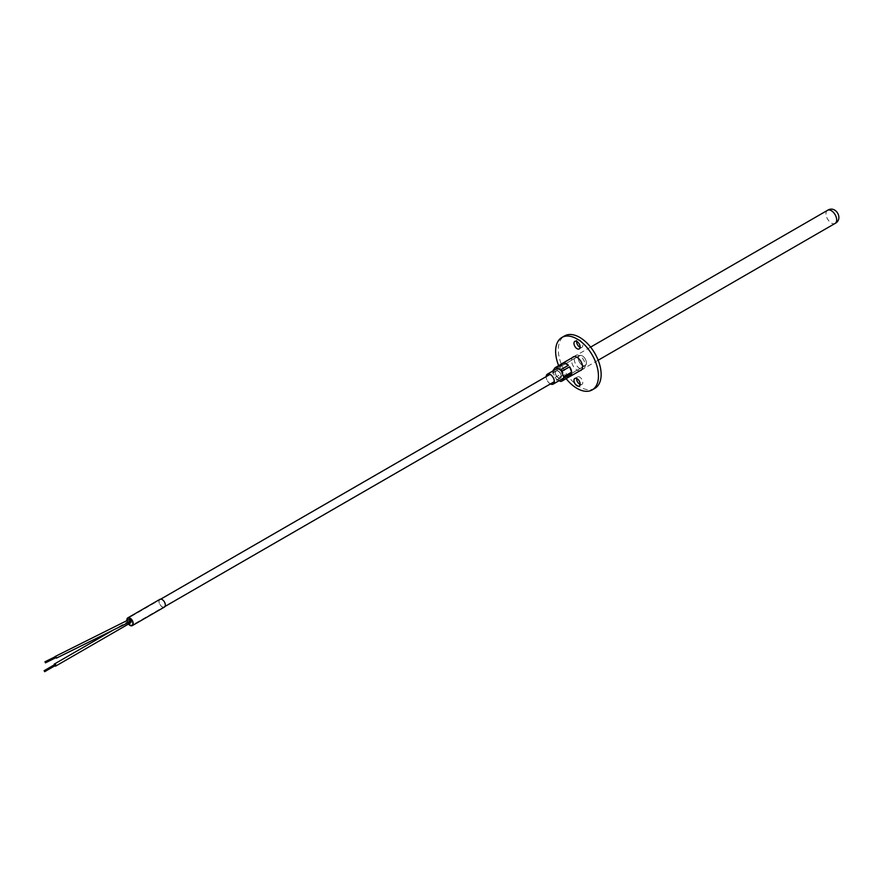 <?xml version="1.0" encoding="UTF-8"?>
<svg xmlns="http://www.w3.org/2000/svg" width="882" height="882" viewBox="0 0 882 882"><rect width="100%" height="100%" fill="white"/><g stroke="black" fill="none" stroke-linecap="round" stroke-linejoin="round"><path stroke-width="0.66" stroke-dasharray="4.41 3.31" d="M550.478 383.913A5.689 3.285 60 0 1 546.234 376.812A5.689 3.285 60 0 1 546.234 376.57A5.722 3.308 -120 0 0 546.212 376.801A5.722 3.308 -120 0 0 550.456 383.924M586.398 362.921A5.689 3.285 -120 0 0 583.917 357.188A5.689 3.285 -120 0 0 579.529 355.667A5.689 3.285 -120 0 0 578.349 358.268A5.689 3.285 -120 0 0 580.83 364.001A5.689 3.285 -120 0 0 585.218 365.523A5.689 3.285 -120 0 0 586.398 362.921A5.755 3.319 -120 0 0 583.928 357.155A5.755 3.319 -120 0 0 579.496 355.611A5.755 3.319 -120 0 0 578.305 358.246A5.722 3.308 -120 0 0 580.83 364.023A5.722 3.308 -120 0 0 585.24 365.556A5.722 3.308 -120 0 0 586.42 362.932A5.722 3.308 -120 0 0 583.928 357.177A5.722 3.308 -120 0 0 579.518 355.644A5.722 3.308 -120 0 0 578.327 358.257A5.755 3.319 -120 0 0 580.819 364.034A5.755 3.319 -120 0 0 585.251 365.578A5.755 3.319 -120 0 0 586.442 362.943M560.368 381.388L568.416 376.735A7.574 4.366 60 0 1 566.354 376.03A7.574 4.366 60 0 1 564.293 374.365L556.244 379.006L559.122 380.671M555.054 377.529L563.113 372.888A7.574 4.366 60 0 1 561.051 367.573L553.003 372.215L555.054 377.529A7.574 4.366 -120 0 0 556.244 379.006M552.97 370.936A7.574 4.366 -120 0 0 553.003 372.215M553.003 370.638L561.051 365.986A7.574 4.366 60 0 1 562.099 363.638M561.051 365.986L563.113 363.053M563.113 372.888L561.051 367.573M568.416 376.735L564.293 374.365M558.306 377.959A4.245 2.448 -120 0 0 560.423 378.169A4.245 2.448 -120 0 0 561.073 374.773A4.245 2.448 -120 0 0 558.306 371.035A4.245 2.448 -120 0 0 556.189 370.826A4.245 2.448 -120 0 0 555.539 374.222A4.245 2.448 -120 0 0 558.306 377.959M127.14 620.487A4.123 2.381 -120 0 0 128.673 623.938M558.306 371.135A4.123 2.381 -120 0 0 556.244 370.925A4.123 2.381 -120 0 0 555.616 374.222A4.123 2.381 -120 0 0 558.306 377.86A4.123 2.381 -120 0 0 560.368 378.058A4.123 2.381 -120 0 0 560.996 374.762A4.123 2.381 -120 0 0 558.306 371.135M128.607 623.971A4.245 2.448 60 0 1 127.063 620.531M550.434 383.935A5.755 3.319 60 0 1 546.19 376.79A5.755 3.319 60 0 1 546.19 376.592M579.959 370.738A7.773 4.487 60 0 1 574.38 367.695A7.773 4.487 60 0 1 571.547 360.506A7.773 4.487 60 0 1 572.385 357.618M574.226 358.963A7.773 4.487 -120 0 0 577.622 366.78A7.773 4.487 -120 0 0 583.608 368.852A7.773 4.487 -120 0 0 585.218 365.302A7.773 4.487 -120 0 0 581.822 357.486A7.773 4.487 -120 0 0 575.836 355.402A7.773 4.487 -120 0 0 574.226 358.963M580.102 347.343A4.366 2.514 -120 0 0 581.899 347.365A4.366 2.514 -120 0 0 582.804 345.369A4.366 2.514 -120 0 0 580.896 340.981A4.366 2.514 -120 0 0 577.545 339.813A4.366 2.514 -120 0 0 576.663 341.378M580.102 384.431A4.366 2.514 -120 0 0 581.899 384.453A4.366 2.514 -120 0 0 582.804 382.457A4.366 2.514 -120 0 0 580.896 378.069A4.366 2.514 -120 0 0 577.545 376.901A4.366 2.514 -120 0 0 576.663 378.466M594.865 388.356A30.286 17.486 60 0 1 571.525 380.241A30.286 17.486 60 0 1 558.306 349.768A30.286 17.486 60 0 1 564.579 335.91M566.123 378.643A30.286 17.486 60 0 1 558.626 365.644M159.918 599.33A4.487 2.591 -120 0 0 159.223 602.924A4.487 2.591 -120 0 0 162.156 606.871A4.487 2.591 -120 0 0 164.394 607.092M162.156 599.65A4.366 2.514 -120 0 0 159.973 599.429A4.366 2.514 -120 0 0 159.311 602.924A4.366 2.514 -120 0 0 162.156 606.772A4.366 2.514 -120 0 0 164.339 606.981A4.366 2.514 -120 0 0 165 603.497A4.366 2.514 -120 0 0 162.156 599.65M126.986 620.564A4.366 2.514 -120 0 0 128.54 624.015M128.485 624.048A4.487 2.591 60 0 1 126.92 620.608M55.026 656.825L55.533 657.862M129.996 619.087L129.72 619.649L131.429 620.641M558.306 377.761A4.002 2.304 -120 0 0 560.302 377.959A4.002 2.304 -120 0 0 560.919 374.751A4.002 2.304 -120 0 0 558.306 371.234A4.002 2.304 -120 0 0 556.31 371.035A4.002 2.304 -120 0 0 555.693 374.233A4.002 2.304 -120 0 0 558.306 377.761M130.327 622.857L129.445 623.078L130.327 622.857M128.739 623.905A4.002 2.304 60 0 1 127.217 620.454M130.04 620.763A1.213 0.695 -120 0 0 129.742 622.516M54.827 665.822A1.213 0.695 60 0 1 54.265 664.852M54.695 664.796L55.092 665.48M55.467 656.781L55.842 657.531M827.548 210.313A7.574 4.366 -120 0 0 825.982 213.775A7.574 4.366 -120 0 0 831.329 223.047A7.574 4.366 -120 0 0 835.111 223.422M547.7 374.045L579.529 355.667L547.391 374.188M553.4 383.902L585.218 365.523M598.172 360.22L581.701 369.734M590.598 347.111L574.127 356.615M560.423 378.169L554.271 381.719M165 606.463L132.664 625.129M556.244 370.925L127.978 618.183M556.189 370.826L550.037 374.376M160.767 599.121L128.43 617.786M560.368 378.058L132.091 625.316M557.49 368.323L579.496 355.611M553.113 384.1L585.24 365.556M563.642 378.058L585.251 365.578M583.608 368.852L580.929 370.407M581.899 347.365L579.22 348.908M581.899 384.453L579.22 385.996M575.836 355.402L573.157 356.945M577.545 339.813L574.866 341.356M577.545 376.901L574.866 378.444M127.857 617.973L159.973 599.429M132.212 625.536L164.339 606.981M560.302 377.959L132.532 624.93M556.31 371.035L128.529 618.006M129.434 620.707L113.161 630.101"/><path stroke-width="1.32" d="M550.456 383.924A5.722 3.308 -120 0 0 553.113 384.1A5.722 3.308 -120 0 0 554.304 381.476A5.722 3.308 -120 0 0 551.801 375.721A5.722 3.308 -120 0 0 547.391 374.188A5.722 3.308 -120 0 0 546.212 376.581A5.689 3.285 60 0 1 547.413 374.211A5.689 3.285 60 0 1 551.801 375.732A5.689 3.285 60 0 1 554.282 381.465A5.689 3.285 60 0 1 553.102 384.078A5.689 3.285 60 0 1 550.478 383.913M556.244 367.596L564.293 362.954A7.574 4.366 60 0 1 566.354 363.66A7.574 4.366 60 0 1 568.416 365.324L560.368 369.977L556.244 367.596A7.574 4.366 -120 0 0 555.054 367.706L553.003 370.638A7.574 4.366 -120 0 0 552.97 370.936M561.558 371.454L569.607 366.813A7.574 4.366 60 0 1 571.668 372.116L563.62 376.768L561.558 371.454A7.574 4.366 -120 0 0 560.368 369.977M563.62 378.356L571.668 373.703A7.574 4.366 60 0 1 570.147 376.405A7.574 4.366 60 0 1 569.607 376.636L561.558 381.278L563.62 378.356A7.574 4.366 -120 0 0 563.62 376.768M559.122 380.671L560.368 381.388A7.574 4.366 -120 0 0 561.558 381.278M562.099 363.638A7.574 4.366 60 0 1 562.573 363.285A7.574 4.366 60 0 1 563.113 363.053L555.054 367.706M571.668 373.703L569.607 376.636M569.607 366.813L571.668 372.116M564.293 362.954L568.416 365.324M127.063 620.531A4.245 2.448 60 0 1 127.912 618.084A4.245 2.448 60 0 1 130.04 618.293A4.245 2.448 60 0 1 132.807 622.031A4.245 2.448 60 0 1 132.157 625.426A4.245 2.448 60 0 1 130.04 625.217A4.245 2.448 60 0 1 128.607 623.971M128.673 623.938A4.123 2.381 -120 0 0 130.04 625.118A4.123 2.381 -120 0 0 132.091 625.316A4.123 2.381 -120 0 0 132.73 622.019A4.123 2.381 -120 0 0 130.04 618.392A4.123 2.381 -120 0 0 127.978 618.183A4.123 2.381 -120 0 0 127.14 620.487M546.19 376.592A5.755 3.319 60 0 1 547.38 374.155A5.755 3.319 60 0 1 551.812 375.699A5.755 3.319 60 0 1 554.326 381.487A5.755 3.319 60 0 1 553.135 384.122A5.755 3.319 60 0 1 550.434 383.935M572.385 357.618A7.773 4.487 60 0 1 573.157 356.945A7.773 4.487 60 0 1 579.143 359.029A7.773 4.487 60 0 1 582.539 366.846A7.773 4.487 60 0 1 580.929 370.407A7.773 4.487 60 0 1 579.959 370.738M580.124 346.913A4.366 2.514 60 0 1 579.22 348.908A4.366 2.514 60 0 1 575.869 347.74A4.366 2.514 60 0 1 573.962 343.352A4.366 2.514 60 0 1 574.866 341.356A4.366 2.514 60 0 1 578.228 342.525A4.366 2.514 60 0 1 580.124 346.913M576.663 341.378A4.366 2.514 -120 0 0 576.641 341.808A4.366 2.514 -120 0 0 580.102 347.343M580.124 384.001A4.366 2.514 60 0 1 579.22 385.996A4.366 2.514 60 0 1 575.869 384.828A4.366 2.514 60 0 1 573.962 380.44A4.366 2.514 60 0 1 574.866 378.444A4.366 2.514 60 0 1 578.228 379.613A4.366 2.514 60 0 1 580.124 384.001M576.663 378.466A4.366 2.514 -120 0 0 576.641 378.896A4.366 2.514 -120 0 0 580.102 384.431M558.626 365.644A30.286 17.486 60 0 1 555.627 351.312A30.286 17.486 60 0 1 561.9 337.453L564.579 335.91A30.286 17.486 60 0 1 587.919 344.013A30.286 17.486 60 0 1 601.138 374.497A30.286 17.486 60 0 1 594.865 388.356L592.186 389.899A30.286 17.486 60 0 1 566.123 378.643M561.9 337.453A30.286 17.486 60 0 1 585.24 345.568A30.286 17.486 60 0 1 598.459 376.041A30.286 17.486 60 0 1 592.186 389.899M126.92 620.608A4.487 2.591 60 0 1 127.791 617.874A4.487 2.591 60 0 1 130.04 618.095A4.487 2.591 60 0 1 132.962 622.042A4.487 2.591 60 0 1 132.278 625.636A4.487 2.591 60 0 1 130.04 625.415A4.487 2.591 60 0 1 128.485 624.048M132.278 625.636L164.394 607.092A4.487 2.591 -120 0 0 165.088 603.497A4.487 2.591 -120 0 0 162.156 599.551A4.487 2.591 -120 0 0 159.918 599.33L127.791 617.874M128.54 624.015A4.366 2.514 -120 0 0 130.04 625.316A4.366 2.514 -120 0 0 132.212 625.536A4.366 2.514 -120 0 0 132.884 622.042A4.366 2.514 -120 0 0 130.04 618.194A4.366 2.514 -120 0 0 127.857 617.973A4.366 2.514 -120 0 0 126.986 620.564M55.533 657.862L56.724 657.542L55.026 656.825M56.404 658.137L131.153 621.204L131.429 620.641L129.72 619.649M127.217 620.454A4.002 2.304 60 0 1 128.033 618.293A4.002 2.304 60 0 1 130.04 618.491A4.002 2.304 60 0 1 132.642 622.008A4.002 2.304 60 0 1 132.035 625.217A4.002 2.304 60 0 1 130.04 625.018A4.002 2.304 60 0 1 128.739 623.905M130.327 622.857A1.213 0.695 -120 0 0 130.04 620.763M54.265 664.852A1.213 0.695 60 0 1 55.875 665.105A1.213 0.695 60 0 1 54.827 665.822M44.376 670.75L44.662 671.687L44.376 670.75M55.092 665.48L54.695 664.796M45.214 661.842L45.445 662.845L45.214 661.842M55.842 657.531L55.467 656.781M129.996 619.087L55.015 656.561M827.548 210.313C835.794 204.988 843.798 219.034 835.111 223.422A7.574 4.366 -120 0 0 836.687 219.96A7.574 4.366 -120 0 0 831.329 210.688A7.574 4.366 -120 0 0 827.548 210.313L590.598 347.111M835.111 223.422L598.172 360.22M581.701 369.734L570.147 376.405M574.127 356.615L562.573 363.285M554.271 381.719L165 606.463M550.037 374.376L160.767 599.121M547.38 374.155L557.49 368.323M553.135 384.122L563.642 378.058M130.635 622.802L55.687 666.075M44.662 671.687L55.368 665.513M45.445 662.845L56.117 657.564M113.161 630.101L54.486 663.981M44.1 670.717L54.805 664.543M44.938 661.809L55.61 656.539"/></g></svg>
